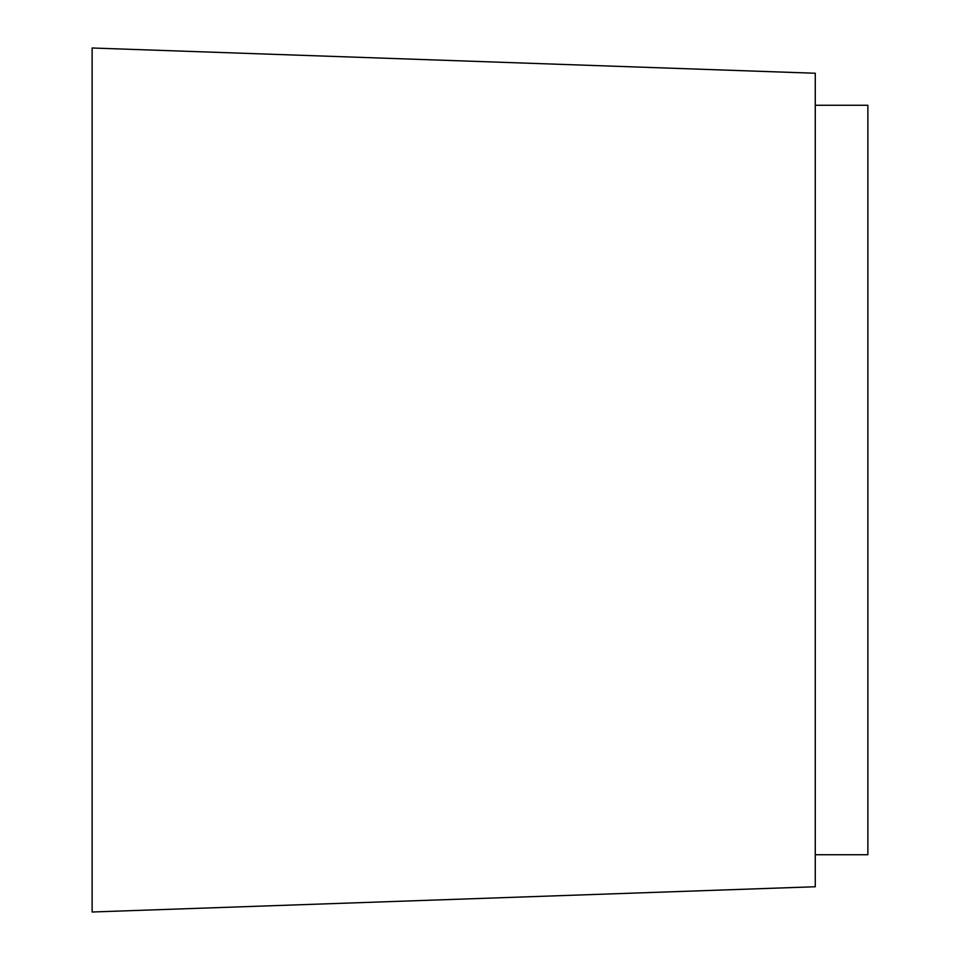 <?xml version="1.0" encoding="UTF-8"?>
<svg xmlns="http://www.w3.org/2000/svg" width="960" height="960" viewBox="0 0 960 960"><rect width="100%" height="100%" fill="white"/><g stroke="black" fill="none" stroke-linecap="round" stroke-linejoin="round"><path stroke-width="1.44" d="M815.28 854.724L867.864 854.724L867.864 105.276L815.28 105.276M815.28 886.752L815.28 73.248L92.136 48L92.136 912L815.28 886.752"/></g></svg>
